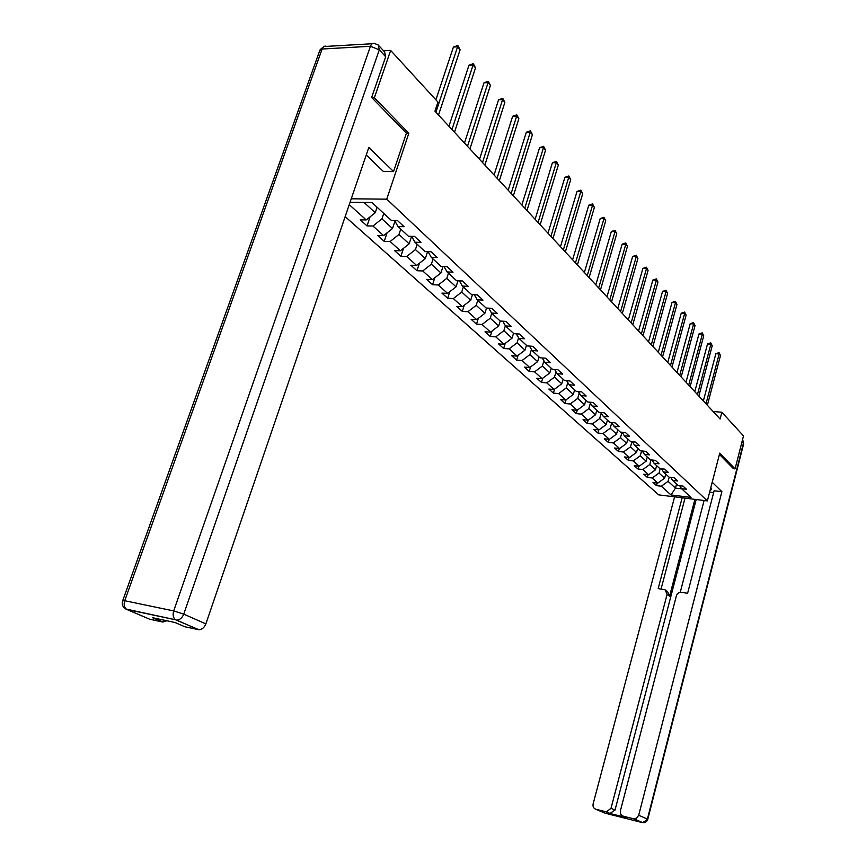 <?xml version="1.0" encoding="UTF-8"?>
<svg xmlns="http://www.w3.org/2000/svg" width="866" height="866" viewBox="0 0 866 866"><rect width="100%" height="100%" fill="white"/><g stroke="black" fill="none" stroke-linecap="round" stroke-linejoin="round"><path stroke-width="1.3" d="M345.166 216.63L658.723 494.876L707.37 500.905L386.745 199.158L351.26 198.801M679.669 485.685L681.531 488.651L686.435 489.247L683.036 486.086L678.121 485.501L672.59 480.381L677.537 480.966L674.051 477.729L669.093 477.155L663.421 471.916L668.411 472.479L664.839 469.166L659.838 468.593L654.014 463.223L659.058 463.786L655.389 460.376L650.334 459.814L644.369 454.304L649.457 454.856L645.69 451.359L640.591 450.807L634.475 445.146L639.595 445.698L635.741 442.104L630.589 441.563L624.31 435.76L629.485 436.291L625.523 432.599L620.327 432.08L613.864 426.104L619.093 426.624L615.022 422.835L609.783 422.327L603.147 416.2L608.419 416.698L604.23 412.811L598.936 412.313L592.128 406.002L597.443 406.5L593.145 402.495L587.798 402.019L580.794 395.535L586.163 396.011L581.746 391.897L576.345 391.421L569.135 384.764L574.559 385.218L570.012 380.986L564.567 380.531L557.141 373.679L562.629 374.112L557.942 369.76L552.443 369.327L544.801 362.269L550.332 362.692L545.515 358.199L539.962 357.788L532.092 350.514L537.678 350.914L532.709 346.292L527.102 345.902L518.994 338.411L524.634 338.79L519.513 334.027L513.852 333.659L505.495 325.941L511.189 326.287L505.906 321.383L500.191 321.037L498.675 325.941L490.243 318.201L491.769 313.254M681.531 488.651L691.036 497.43L671.009 494.962L661.321 486.216L656.515 485.631L657.218 483.001M587.224 423.463L588.155 420.216L583.034 419.718L587.224 423.463L592.344 423.972L598.915 429.915L593.827 429.395L597.908 433.054L602.974 433.574L609.383 439.354L604.338 438.824L608.311 442.385L613.334 442.916L619.569 448.545L614.579 448.014L618.443 451.478L623.423 452.02L629.506 457.508L624.548 456.956L628.326 460.344L633.263 460.896L639.184 466.244L634.28 465.692L637.95 468.982L642.843 469.545L648.634 474.763L643.763 474.2L647.346 477.415L652.195 477.989L657.835 483.076L653.018 482.492L656.515 485.631M596.793 410.322L595.527 414.782L588.176 420.216L581.411 414.121L576.258 413.623L577.243 410.17M349.258 204.647L366.199 219.932L360.245 219.823L367.022 225.896L372.954 226.026L383.573 235.617L377.673 235.465L384.223 241.333L390.111 241.506L400.384 250.772L394.528 250.588L400.871 256.271L406.695 256.477L416.633 265.44L410.841 265.223L416.979 270.722L422.749 270.961L432.372 279.642L426.635 279.382L432.567 284.708L438.283 284.979L447.603 293.39L441.92 293.098L447.679 298.261L453.34 298.554L462.368 306.705L456.739 306.402L462.314 311.403L467.921 311.717L476.679 319.619L471.104 319.283L476.517 324.133L482.07 324.479L490.567 332.143L485.036 331.786L490.286 336.495L495.785 336.863L504.034 344.3L498.556 343.91L503.655 348.489L509.111 348.879L517.11 356.099L511.687 355.688L516.623 360.126L522.036 360.537L529.808 367.552L524.428 367.13L529.234 371.438L534.593 371.871L542.138 378.68L536.812 378.247L541.488 382.436L546.792 382.88L554.132 389.505L548.86 389.05L553.396 393.121L558.657 393.586L565.79 400.027L560.562 399.551L564.978 403.513L570.196 403.989L577.135 410.257L571.95 409.77L576.258 413.623M350.07 202.265L371.979 202.525L391.345 220.419L397.472 220.538L404.108 226.719L398.003 226.578L408.481 236.266L414.543 236.418L420.963 242.383L414.922 242.22L425.044 251.573L431.051 251.768L437.254 257.538L431.268 257.332L441.065 266.382L447.008 266.609L453.015 272.195L447.094 271.946L456.566 280.714L462.455 280.974L468.257 286.365L462.401 286.094L471.569 294.581L477.404 294.873L483.022 300.101L477.22 299.798L486.107 308.015L491.877 308.328L497.333 313.395L491.574 313.07L500.191 321.037M406.381 133.299L408.839 133.256L374.35 97.771L390.653 50.445L437.958 102.112L434.949 111.162L720.101 419.014L721.854 412.259L713.119 411.48M665.737 474.048L664.633 478.173L659.037 473.042L660.217 468.636M670.685 477.339L672.59 480.381M657.835 483.076L664.633 478.173M652.195 477.989L659.037 473.042M656.623 465.627L655.497 469.794L649.76 464.533L651.015 459.889M661.472 468.777L663.421 471.916M648.634 474.763L655.497 469.794M642.843 469.545L649.76 464.533M647.281 456.988L646.133 461.199L640.245 455.808L641.587 450.915M652.022 459.998L654.014 463.223M639.184 466.244L646.133 461.199M633.263 460.896L640.245 455.808M637.69 448.133L636.521 452.388L630.491 446.856L631.909 441.703M642.323 450.991L644.369 454.304M629.506 457.508L636.521 452.388M623.423 452.02L630.491 446.856M627.861 439.04L626.67 443.349L620.478 437.676L621.994 432.242M632.375 441.747L634.475 445.146M619.569 448.545L626.67 443.349M613.334 442.916L620.478 437.676M617.772 429.72L616.56 434.072L610.205 428.248L611.764 422.684M622.156 432.264L624.31 435.76M609.383 439.354L616.56 434.072M602.974 433.574L610.205 428.248M607.423 420.151L606.178 424.556L599.651 418.57L601.221 413.039M611.667 422.511L613.864 426.104M598.915 429.915L606.178 424.556M592.344 423.972L599.651 418.57M590.385 403.145L588.815 408.633L595.527 414.782M600.885 412.497L603.147 416.2M581.411 414.121L588.815 408.633M585.86 400.222L584.572 404.736L577.687 398.414L579.246 392.98M589.8 402.192L592.128 406.002M577.135 410.257L584.572 404.736M570.196 403.989L577.687 398.414M574.634 389.841L573.324 394.409L566.234 387.914L567.804 382.545M578.412 391.605L580.794 395.535M565.79 400.027L573.324 394.409M558.657 393.586L566.234 387.914M563.095 379.178L561.753 383.8L554.467 377.121L556.026 371.806M566.7 380.715L569.135 384.764M554.132 389.505L561.753 383.8M546.792 382.88L554.467 377.121M551.231 368.212L549.856 372.889L542.365 366.015L543.913 360.776M554.641 369.501L557.141 373.679M542.138 378.68L549.856 372.889M534.593 371.871L542.365 366.015M539.02 356.922L537.613 361.652L529.905 354.584L531.443 349.431M542.224 357.961L544.801 362.269M529.808 367.552L537.613 361.652M522.036 360.537L529.905 354.584M526.452 345.307L525.013 350.102L517.078 342.817L518.604 337.751M529.451 346.064L532.092 350.514M517.11 356.099L525.013 350.102M509.111 348.879L517.078 342.817M513.506 333.345L512.033 338.195L503.86 330.693L505.376 325.735M516.277 333.821L518.994 338.411M504.034 344.3L512.033 338.195M495.785 336.863L503.86 330.693M502.702 321.189L505.495 325.941M490.567 332.143L498.675 325.941M482.07 324.479L490.243 318.201M486.53 308.036L484.895 313.297L476.213 305.33L477.772 300.307M488.705 308.155L491.574 313.07M476.679 319.619L484.895 313.297M467.921 311.717L476.213 305.33M472.457 294.624L470.693 300.275L461.73 292.048L463.332 286.96M474.265 294.711L477.22 299.798M462.368 306.705L470.693 300.275M453.34 298.554L461.73 292.048M457.962 280.768L456.046 286.83L446.791 278.343L448.436 273.191M459.359 280.833L462.401 286.094M447.603 293.39L456.046 286.83M438.283 284.979L446.791 278.343M443.002 266.457L440.924 272.952L431.365 264.195L433.054 258.977M443.966 266.49L447.094 271.946M432.372 279.642L440.924 272.952M422.749 270.961L431.365 264.195M427.566 251.66L425.303 258.631L415.442 249.581L417.163 244.288M428.053 251.67L431.268 257.332M416.633 265.44L425.303 258.631M406.695 256.477L415.442 249.581M414.922 242.22L411.61 236.342L409.163 243.833L398.966 234.48L400.741 229.111M400.384 250.772L409.163 243.833M390.111 241.506L398.966 234.48M394.95 221.122L392.493 228.537L381.938 218.86L383.768 213.415M394.593 220.484L398.003 226.578M383.573 235.617L392.493 228.537M372.954 226.026L381.938 218.86M377.078 207.234L375.238 212.711L364.034 202.428M366.199 219.932L375.238 212.711M374.35 97.771L371.99 97.858M390.653 50.445L383.584 50.823M733.307 468.679L735.072 468.885L743.504 435.912L721.854 412.259M735.072 468.885L719.754 453.124L707.37 500.905M408.839 133.256L386.745 199.158M676.541 484.029L675.458 488.099L681.758 488.857M669.202 477.166L668.087 481.334L675.458 488.099L671.009 494.962M661.321 486.216L668.087 481.334M367.022 225.896L370.074 216.836M384.223 241.333L387.048 232.857M400.871 256.271L403.48 248.326M416.979 270.722L419.393 263.275M432.567 284.708L434.808 277.726M447.679 298.261L449.757 291.712M462.314 311.403L464.241 305.254M476.517 324.133L478.303 318.374M490.286 336.495L491.942 331.083M503.655 348.489L505.192 343.412M516.623 360.126L518.063 355.363M529.234 371.438L530.566 366.978M541.488 382.436L542.722 378.247M553.396 393.121L554.543 389.191M564.978 403.513L566.05 399.832M597.908 433.054L598.796 429.893M608.311 442.385L609.166 439.333M618.443 451.478L619.266 448.512M628.326 460.344L629.117 457.465M637.95 468.982L638.718 466.189M647.346 477.415L648.082 474.698M435.912 112.201L457.584 46.807L460.106 49.763L438.521 115.016M435.879 99.861L453.427 47.035L457.584 46.807L457.843 45.508L460.106 49.763M453.427 47.035L457.843 45.508M379.243 46.104L384.591 51.917L385.673 56.755L371.633 97.479L406.414 133.191L393.543 171.544L383.454 171.565L366.253 154.971M393.543 171.544L368.819 147.447L205.859 623.899C204.333 627.623 202.016 629.571 198.899 629.734L184.978 626.8L175.084 622.524L152.546 617.707L162.516 621.972L149.699 619.222L126.761 609.437C124.26 607.629 123.578 604.728 124.726 600.723L173.687 610.92L370.464 46.288L322.13 49.016L124.726 600.723L122.68 600.777C121.586 604.836 122.95 607.716 126.761 609.437L175.657 619.818L125.754 608.993M166.824 620.76L162.516 621.972M709.958 490.925L711.635 489.138L710.824 487.59M713.638 492.635L709.633 492.148M674.603 496.846L593.134 803.843C592.658 806.592 593.567 808.4 595.873 809.266L604.933 813.131L642.236 822.559L633.479 818.76L623.271 816.183C620.911 815.296 619.969 813.455 620.435 810.673L676.378 595.851C677.277 593.362 678.944 592.182 681.401 592.312L687.604 593.307L714.125 490.751L721.887 491.682L638.697 815.252L647.4 819.095L743.374 443.36L741.989 441.855M712.209 482.243L721.887 491.682M694.911 499.368L669.57 596.23L667.091 594.347L611.006 808.314L615.022 810.067L609.902 813.52L626.172 817.439M667.091 594.347L665.12 589.811L658.182 588.588L682.159 497.777M595.873 809.266L606.341 811.875L611.006 808.314M633.479 818.76L636.532 818.251L638.697 815.252M733.491 468.701L719.419 454.434M696.188 499.52L615.022 810.067M680.243 592.312L704.101 500.505M685.006 498.134L661.061 589.053M666.441 590.828L667.599 591.705L669.57 596.23M451.965 129.532L473.085 65.004L475.521 67.862L454.488 132.26M448.945 126.263L468.971 65.188L473.085 65.004L473.312 63.694L475.521 67.862M468.971 65.188L473.312 63.694M467.499 146.3L488.078 82.606L490.437 85.377L469.935 148.93M464.479 143.042L484.007 82.768L488.078 82.606L488.272 81.285L490.437 85.377M484.007 82.768L488.272 81.285M482.524 162.516L502.594 99.644L504.878 102.329L484.884 165.07M479.515 159.279L498.567 99.774L502.594 99.644L502.756 98.323L504.878 102.329M498.567 99.774L502.756 98.323M497.073 178.223L516.656 116.152L518.864 118.75L499.357 180.691M494.085 174.997L512.661 116.25L516.656 116.152L516.796 114.821L518.864 118.75M512.661 116.25L516.796 114.821M511.167 193.443L530.273 132.152L532.428 134.674L513.376 195.835M508.19 190.228L526.322 132.227L530.273 132.152L530.393 130.809L532.428 134.674M526.322 132.227L530.393 130.809M524.818 208.186L543.491 147.664L545.569 150.099L526.972 210.503M521.862 204.993L539.572 147.707L543.491 147.664L543.588 146.322L545.569 150.099M539.572 147.707L543.588 146.322M538.067 222.486L556.308 162.711L558.321 165.07L540.157 224.738M535.123 219.315L552.432 162.721L556.308 162.711L556.373 161.357L558.321 165.07M552.432 162.721L556.373 161.357M550.917 236.353L568.735 177.303L570.694 179.608L552.941 238.54M547.994 233.203L564.903 177.303L568.735 177.303L568.789 175.96L570.694 179.608M564.903 177.303L568.789 175.96M563.387 249.819L580.815 191.483L582.721 193.713L565.346 251.941M560.475 246.68L577.016 191.462L580.815 191.483L580.848 190.13L582.721 193.713M577.016 191.462L580.848 190.13M575.489 262.896L592.539 205.253L594.39 207.418L577.405 264.953M572.599 259.778L588.783 205.21L592.539 205.253L592.56 203.9L594.39 207.418M588.783 205.21L592.56 203.9M587.256 275.594L603.938 218.633L605.735 220.733L589.107 277.596M584.388 272.487L600.214 218.568L603.938 218.633L603.938 217.279L605.735 220.733M600.214 218.568L603.938 217.279M598.687 287.934L615.012 231.633L616.765 233.679L600.484 289.883M595.83 284.849L611.32 231.558L615.012 231.633L615.001 230.28L616.765 233.679M611.32 231.558L615.001 230.28M609.805 299.928L625.782 244.277L627.482 246.28L611.548 301.823M606.958 296.865L622.134 244.18L625.782 244.277L625.75 242.924L627.482 246.28M622.134 244.18L625.75 242.924M620.608 311.598L636.272 256.585L637.917 258.523L622.318 313.438M617.783 308.556L632.645 256.466L636.272 256.585L636.218 255.232L637.917 258.523M632.645 256.466L636.218 255.232M631.13 322.953L646.469 268.557L648.071 270.452L632.786 324.75M628.326 319.933L642.886 268.428L646.469 268.557L646.404 267.204L648.071 270.452M642.886 268.428L646.404 267.204M641.36 334.005L656.396 280.216L657.965 282.056L642.973 335.748M638.578 330.996L652.845 280.075L656.396 280.216L656.32 278.874L657.965 282.056M652.845 280.075L656.32 278.874M651.329 344.765L666.073 291.571L667.599 293.368L652.899 346.465M648.558 341.778L662.544 291.42L666.073 291.571L665.976 290.229L667.599 293.368M662.544 291.42L665.976 290.229M661.029 355.244L675.491 302.635L676.974 304.377L662.566 356.9M658.279 352.278L672.005 302.461L675.491 302.635L675.393 301.292L676.974 304.377M672.005 302.461L675.393 301.292M670.49 365.452L684.67 313.416L686.121 315.116L671.984 367.065M667.762 362.508L681.217 313.232L684.67 313.416L684.562 312.074L686.121 315.116M681.217 313.232L684.562 312.074M679.702 375.4L693.623 323.927L695.041 325.584L681.163 376.981M676.995 372.477L690.202 323.732L693.623 323.927L693.504 322.585L695.041 325.584M690.202 323.732L693.504 322.585M688.697 385.11L702.358 334.179L703.733 335.791L690.115 386.637M686.002 382.198L698.959 333.973L702.358 334.179L702.229 332.836L703.733 335.791M698.959 333.973L702.229 332.836M697.455 394.571L710.878 344.17L712.22 345.75L698.84 396.065M694.781 391.681L707.511 343.964L710.878 344.17L710.737 342.839L712.22 345.75M707.511 343.964L710.737 342.839M706.007 403.805L719.181 353.934L720.501 355.471L707.36 405.256M703.354 400.926L715.857 353.707L719.181 353.934L719.029 352.603L720.501 355.471M715.857 353.707L719.029 352.603M198.227 629.647L176.696 620.078C179.836 619.904 182.185 617.913 183.754 614.124L205.859 623.899M385.673 56.755L379.297 49.86L183.754 614.124L173.687 610.92C172.54 615.022 173.189 617.988 175.657 619.818L198.899 629.734M379.297 49.86L378.215 45L374.837 43.592C372.943 42.835 371.492 43.733 370.464 46.288L379.297 49.86M122.788 600.474L319.608 50.953L322.13 49.016C323.159 46.526 324.642 45.638 326.579 46.374L372.25 43.733M623.271 816.183L627.255 817.905M609.902 813.52L605.864 811.788M633.988 818.846L642.745 822.657C645.257 822.83 646.934 821.715 647.768 819.312L642.68 822.624M742.476 439.939L743.645 443.879L647.757 819.366M742.887 440.393L743.58 444.117M323.711 46.667L320.171 49.622M163.133 622.059L153.412 617.891M606.341 811.875L610.389 813.607"/></g></svg>
